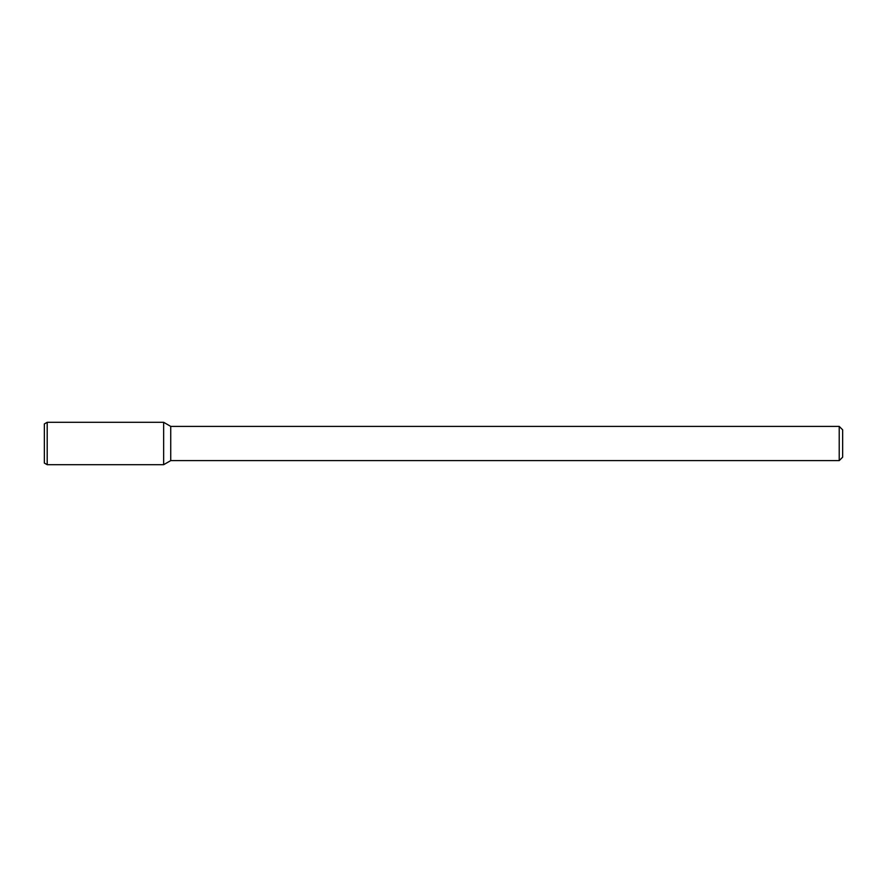 <?xml version="1.0" encoding="UTF-8"?>
<svg xmlns="http://www.w3.org/2000/svg" width="887" height="887" viewBox="0 0 887 887"><rect width="100%" height="100%" fill="white"/><g stroke="black" fill="none" stroke-linecap="round" stroke-linejoin="round"><path stroke-width="0.67" stroke-dasharray="4.43 3.33" d="M842.65 429.818L842.65 457.182M839.224 426.392L839.224 460.608M170.736 426.392L170.736 460.608M163.651 422.301L163.651 464.699L163.651 422.301M47.199 422.301L47.199 464.699M44.35 423.942L44.35 463.058"/><path stroke-width="1.33" d="M839.224 426.392L839.224 460.608L842.65 457.182L842.65 429.818L839.224 426.392L170.736 426.392L163.651 422.301L47.199 422.301L47.199 464.699L163.651 464.699L163.651 422.301L163.651 464.699L170.736 460.608L170.736 426.392M839.224 460.608L170.736 460.608M47.199 422.301L44.35 423.942L44.35 463.058L47.199 464.699"/></g></svg>
